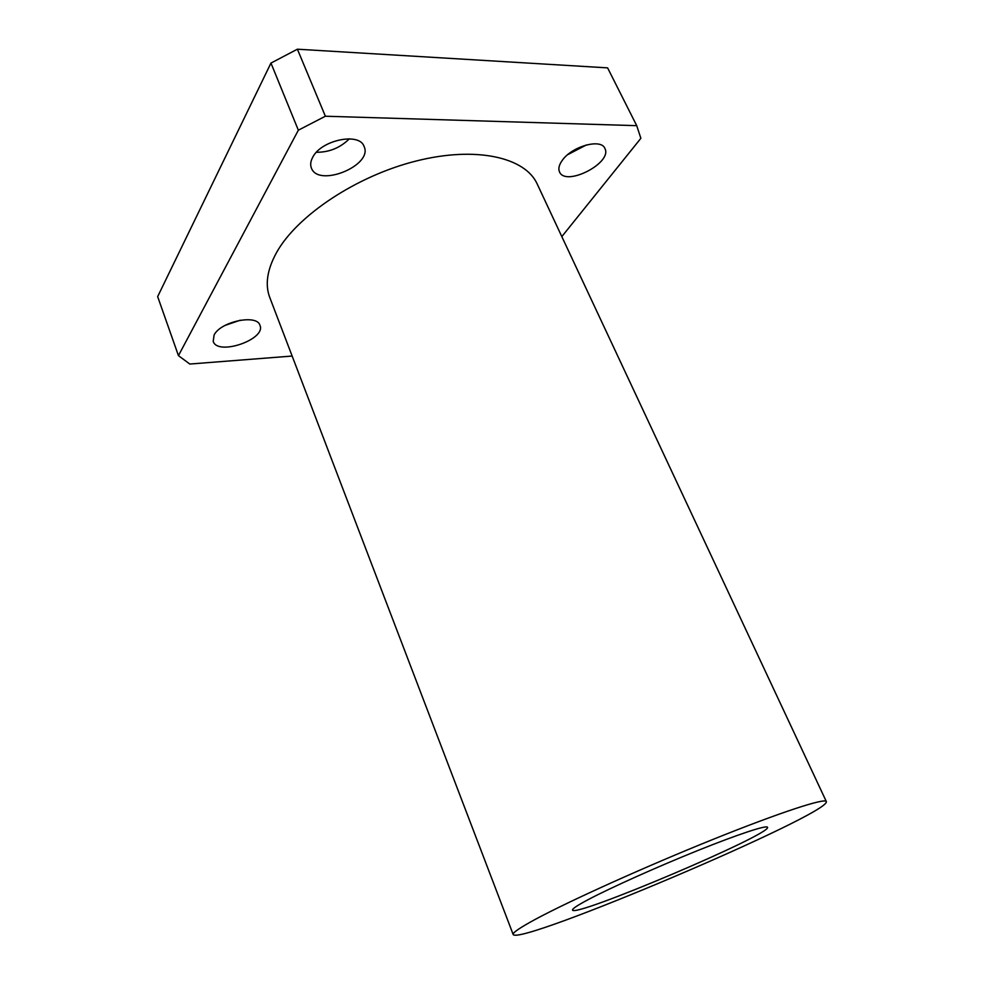 <?xml version="1.0" encoding="UTF-8"?>
<svg xmlns="http://www.w3.org/2000/svg" width="984" height="984" viewBox="0 0 984 984"><rect width="100%" height="100%" fill="white"/><g stroke="black" fill="none" stroke-linecap="round" stroke-linejoin="round"><path stroke-width="1.48" d="M349.332 138.818C340.255 147.821 329.283 152.311 316.43 152.286M312.715 157.292C321.165 139.962 359.578 132.065 364.08 146.456C373.367 165.41 318.324 187.969 311.399 168.03C310.132 164.82 310.575 161.241 312.715 157.292M586.452 144.919L567.768 154.623M562.418 160.171C572.147 146.235 601.126 138.289 604.865 148.4C612.983 162.729 565.554 187.169 559.502 171.88C558.088 168.658 559.06 164.758 562.418 160.171M240.367 320.181L225.102 325.384M214.094 335.04C220.564 321.461 257.144 313.896 259.96 325.347C266.393 339.369 217.575 356.196 213.208 341.362L214.094 335.04M298.349 130.195L325.372 116.223L297.389 49.2L270.957 63.074L298.349 130.195L178.448 355.642L157.661 296.615L270.957 63.074M297.389 49.2L607.608 67.871L636.722 125.669L640.867 138.301L561.827 236.603M292.15 356.048L189.814 364.043L178.448 355.642M588.395 899.524C610.756 887.691 657.312 866.793 697.976 850.447C738.713 834.063 766.757 824.887 767.52 827.273C772.305 833.903 573.979 918.097 572.528 910.04C572.11 908.859 577.399 905.354 588.395 899.524M535.739 919.13C569.662 900.84 645.861 866.437 713.08 839.377C780.41 812.255 825.293 797.704 826.339 801.566C830.902 813.67 518.703 946.19 513.168 934.492C512.467 932.758 519.995 927.641 535.739 919.13M513.168 934.492L269.776 297.5C264.868 284.647 267.156 269.616 276.627 252.408C297.131 215.582 356.442 175.915 416.293 160.982C476.194 145.89 525.272 157.354 537.19 183.983L826.339 801.566M325.372 116.223L636.722 125.669"/></g></svg>
